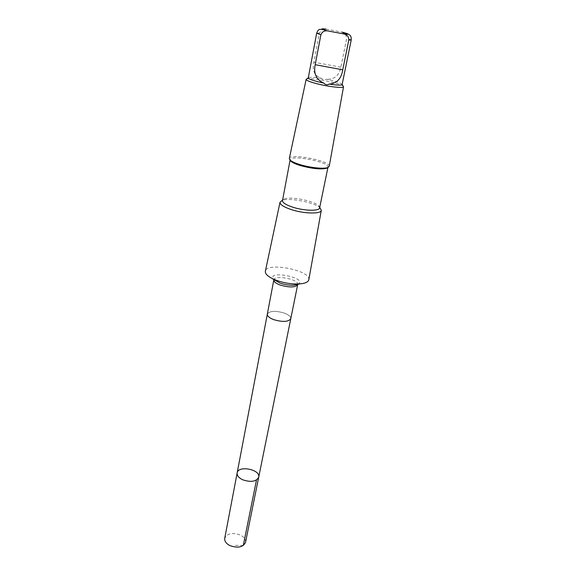 <?xml version="1.0" encoding="UTF-8"?>
<svg xmlns="http://www.w3.org/2000/svg" width="576" height="576" viewBox="0 0 576 576"><rect width="100%" height="100%" fill="white"/><g stroke="black" fill="none" stroke-linecap="round" stroke-linejoin="round"><path stroke-width="0.43" stroke-dasharray="2.88 2.16" d="M245.52 542.383C245.866 539.496 244.145 537.048 240.35 535.046C232.416 532.246 227.21 533.326 224.726 538.301M342.13 84.521L341.878 84.046C339.876 82.613 334.764 81.029 326.542 79.294C324.49 79.999 322.783 79.69 321.422 78.35C314.518 75.895 312.019 70.51 313.913 62.194L319.45 32.983L322.61 29.47M321.422 78.35C314.777 77.299 310.529 77.026 308.686 77.53L308.275 77.882M273.6 319.601C282.722 322.258 288.446 321.955 290.786 318.686C290.923 316.692 288.799 314.834 284.422 313.114C275.386 310.486 269.69 310.81 267.336 314.086C267.192 316.03 269.28 317.873 273.6 319.601M237.154 472.932C238.176 465.041 260.748 469.469 258.71 477.166M290.765 318.794L290.786 318.686C290.93 316.692 288.806 314.834 284.422 313.114C275.378 310.486 269.683 310.81 267.336 314.086L267.322 314.194M308.808 279.734C311.278 270.439 266.594 261.67 265.37 271.21M320.414 208.246C315.677 202.493 288.194 197.1 281.635 200.635M319.622 207.878L318.838 206.006C314.611 200.866 289.793 195.998 283.939 199.159L282.506 200.592M327.816 167.53L327.989 167.148C329.796 162.058 290.398 154.332 290.146 159.725L290.167 160.142M329.22 166.313C330.926 160.985 289.764 152.906 289.325 158.486M343.26 86.191C340.639 83.138 310.183 77.162 306.598 78.998M345.578 34.171L346.73 38.131L340.855 67.19C339.228 75.506 334.454 79.546 326.542 79.294M325.994 29.102L342.137 32.155M243.288 545.508L234.144 545.335M319.45 32.983L316.692 33.149M297.742 284.342L297.691 284.573C299.268 279.353 274.342 274.464 273.83 279.893L273.91 279.67M297.799 284.314C309.65 278.021 265.234 269.302 273.83 279.612M351.238 39.924L346.73 38.131M340.855 67.19L313.913 62.194M283.939 199.159L282.614 200.009M318.838 206.006L319.745 207.288M290.146 159.725L290.081 160.106M327.989 167.148L327.91 167.53M308.686 77.53L308.29 77.81M341.878 84.046L342.144 84.456"/><path stroke-width="0.86" d="M242.575 479.736C238.673 477.792 236.866 475.524 237.154 472.932C238.176 465.041 260.748 469.469 258.71 477.166C256.262 481.673 250.884 482.53 242.575 479.736C238.673 477.792 236.866 475.524 237.154 472.932L224.726 538.301C224.388 541.116 226.087 543.535 229.824 545.544C237.802 548.381 243.036 547.322 245.52 542.383L258.71 477.166C256.262 481.673 250.884 482.53 242.575 479.736M322.61 29.47L325.555 29.074L319.414 29.47C318.377 29.779 317.477 31.003 316.692 33.149L308.275 77.882C308.405 78.818 311.674 80.129 318.074 81.792L323.834 83.102C325.462 84.91 327.233 85.234 329.141 84.074C337.111 85.291 341.438 85.442 342.13 84.521L351.238 39.924L348.782 40.111C348.826 36.835 347.263 34.798 344.095 34.006L327.578 30.881C324.338 30.456 322.099 31.781 320.882 34.848L315.202 64.699C313.394 73.548 316.274 79.675 323.834 83.102M325.555 29.074L325.994 29.102C319.946 28.44 320.472 29.038 327.578 30.881M273.6 319.601C282.722 322.258 288.454 321.955 290.786 318.686L297.691 284.573C295.387 287.539 289.584 287.712 280.282 285.091C275.868 283.414 273.715 281.686 273.83 279.893L267.336 314.086C267.185 316.03 269.273 317.873 273.6 319.601M282.614 200.009L280.03 202.212L265.37 271.21C264.996 273.55 267.307 275.998 272.297 278.568L277.049 280.562C284.868 283.198 292.385 284.321 299.614 283.925C305.208 283.435 308.268 282.038 308.808 279.734L321.3 210.305L319.745 207.288M280.03 202.212C279.893 204.559 283.687 207.036 291.427 209.628C304.186 213.84 321.264 214.142 321.3 210.305M290.081 160.106L282.506 200.592C282.449 202.687 285.876 204.883 292.788 207.187C304.193 210.938 319.471 211.262 319.622 207.878L327.91 167.53M290.167 160.142L290.772 161.1C292.342 162.605 295.675 164.131 300.78 165.672C312.66 168.804 321.365 169.639 326.887 168.185L327.816 167.53M308.29 77.81L306.137 79.38L289.325 158.486L289.973 159.955C291.614 161.539 295.135 163.145 300.521 164.765C310.766 167.861 324.547 169.164 328.061 167.429L329.22 166.313L343.541 86.717L342.144 84.456M306.137 79.38C306.238 80.431 309.845 81.886 316.944 83.743C328.63 86.782 343.814 88.438 343.541 86.717M329.141 84.074C336.823 83.462 341.359 78.703 342.756 69.804L348.782 40.111M344.095 34.006C349.963 34.61 349.315 33.998 342.137 32.155L345.578 34.171M256.486 480.002L243.288 545.508M316.692 33.149L320.882 34.848M273.83 279.612L280.073 283.111C284.839 284.724 289.426 285.408 293.846 285.163L297.799 284.314M342.756 69.804L315.202 64.699M267.322 314.194L237.154 472.932M290.765 318.794L258.71 477.166M299.614 283.925L297.742 284.342M272.297 278.568L273.91 279.67M326.887 168.185L328.061 167.429M290.772 161.1L289.973 159.955M342.338 32.22C350.834 34.481 351.288 35.546 351.238 39.924"/></g></svg>
